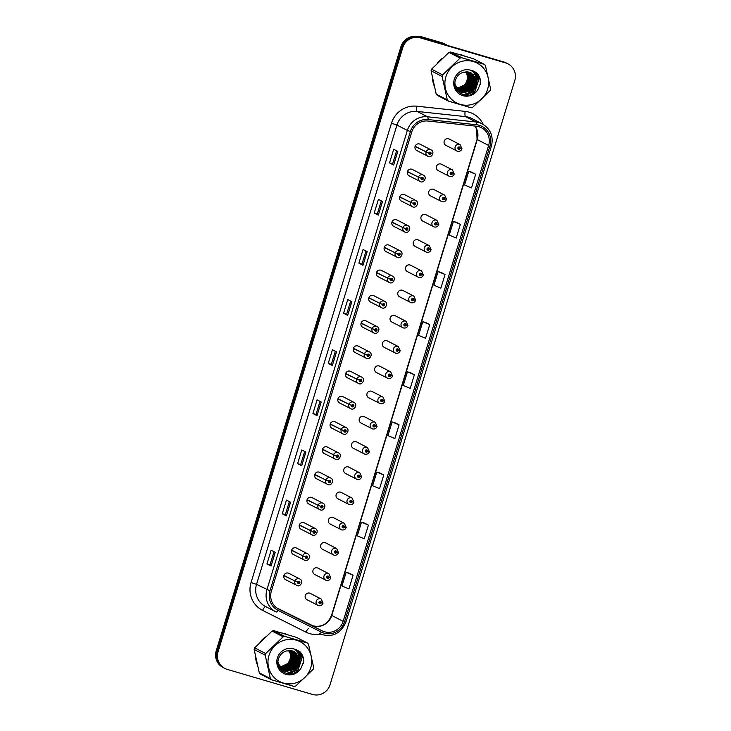 <?xml version="1.0" encoding="UTF-8"?>
<svg xmlns="http://www.w3.org/2000/svg" width="731" height="731" viewBox="0 0 731 731"><rect width="100%" height="100%" fill="white"/><g stroke="black" fill="none" stroke-linecap="round" stroke-linejoin="round"><path stroke-width="1.1" d="M407.341 171.794L421.074 178.273A1.188 1.16 117.3 0 0 421.851 179.689A1.188 1.16 117.3 0 0 423.313 178.876A1.188 1.16 117.3 0 0 422.545 177.414A1.188 1.16 117.3 0 0 421.102 178.172L418.397 177.158A3.573 3.472 -62.7 0 1 423.322 175.111L412.357 169.446A3.573 3.472 117.3 0 0 407.496 171.337A3.573 3.472 117.3 0 0 409.671 176.043M399.619 197.041L413.353 203.52A1.188 1.16 117.3 0 0 414.13 204.936A1.188 1.16 117.3 0 0 415.592 204.123A1.188 1.16 117.3 0 0 414.833 202.651A1.188 1.16 117.3 0 0 413.39 203.419L410.685 202.405A3.573 3.472 -62.7 0 1 415.61 200.349L404.636 194.693A3.573 3.472 117.3 0 0 399.775 196.575A3.573 3.472 117.3 0 0 401.949 201.29M391.907 222.279L405.641 228.757A1.188 1.16 117.3 0 0 406.418 230.174A1.188 1.16 117.3 0 0 407.871 229.36A1.188 1.16 117.3 0 0 407.112 227.898A1.188 1.16 117.3 0 0 405.668 228.666L402.964 227.643A3.573 3.472 -62.7 0 1 407.889 225.596L396.924 219.93A3.573 3.472 117.3 0 0 392.054 221.822A3.573 3.472 117.3 0 0 394.237 226.528M384.186 247.526L397.92 254.004A1.188 1.16 117.3 0 0 398.697 255.421A1.188 1.16 117.3 0 0 400.159 254.607A1.188 1.16 117.3 0 0 399.391 253.145A1.188 1.16 117.3 0 0 397.947 253.904L395.252 252.889A3.573 3.472 -62.7 0 1 400.177 250.834L389.203 245.177A3.573 3.472 117.3 0 0 384.342 247.06A3.573 3.472 117.3 0 0 386.516 251.775M376.465 272.773L390.199 279.251A1.188 1.16 117.3 0 0 390.984 280.658A1.188 1.16 117.3 0 0 392.437 279.854A1.188 1.16 117.3 0 0 391.679 278.383A1.188 1.16 117.3 0 0 390.235 279.151L387.531 278.127A3.573 3.472 -62.7 0 1 392.456 276.08L381.481 270.415A3.573 3.472 117.3 0 0 376.62 272.307A3.573 3.472 117.3 0 0 378.795 277.012M368.753 298.01L382.487 304.489A1.188 1.16 117.3 0 0 383.263 305.905A1.188 1.16 117.3 0 0 384.725 305.092A1.188 1.16 117.3 0 0 383.958 303.63A1.188 1.16 117.3 0 0 382.514 304.388L379.809 303.374A3.573 3.472 -62.7 0 1 384.734 301.327L373.769 295.662A3.573 3.472 117.3 0 0 368.908 297.554A3.573 3.472 117.3 0 0 371.083 302.259M361.032 323.257L374.765 329.736A1.188 1.16 117.3 0 0 375.542 331.152A1.188 1.16 117.3 0 0 377.004 330.339A1.188 1.16 117.3 0 0 376.246 328.868A1.188 1.16 117.3 0 0 374.802 329.635L372.097 328.621A3.573 3.472 -62.7 0 1 377.022 326.565L366.048 320.909A3.573 3.472 117.3 0 0 361.187 322.791A3.573 3.472 117.3 0 0 363.362 327.497M353.32 348.495L367.053 354.974A1.188 1.16 117.3 0 0 367.83 356.39A1.188 1.16 117.3 0 0 369.283 355.577A1.188 1.16 117.3 0 0 368.525 354.115A1.188 1.16 117.3 0 0 367.081 354.873L364.376 353.859A3.573 3.472 -62.7 0 1 369.301 351.812L358.327 346.147A3.573 3.472 117.3 0 0 353.466 348.038A3.573 3.472 117.3 0 0 355.65 352.744M345.599 373.742L359.332 380.221A1.188 1.16 117.3 0 0 360.109 381.637A1.188 1.16 117.3 0 0 361.571 380.824A1.188 1.16 117.3 0 0 360.803 379.352A1.188 1.16 117.3 0 0 359.36 380.12L356.664 379.106A3.573 3.472 -62.7 0 1 361.589 377.05L350.615 371.394A3.573 3.472 117.3 0 0 345.754 373.276A3.573 3.472 117.3 0 0 347.929 377.991M337.877 398.98L351.611 405.458A1.188 1.16 117.3 0 0 352.397 406.875A1.188 1.16 117.3 0 0 353.85 406.061A1.188 1.16 117.3 0 0 353.091 404.599A1.188 1.16 117.3 0 0 351.648 405.367L348.943 404.344A3.573 3.472 -62.7 0 1 353.868 402.297L342.894 396.631A3.573 3.472 117.3 0 0 338.033 398.523A3.573 3.472 117.3 0 0 340.207 403.229M330.165 424.227L343.899 430.705A1.188 1.16 117.3 0 0 344.676 432.122A1.188 1.16 117.3 0 0 346.138 431.308A1.188 1.16 117.3 0 0 345.37 429.846A1.188 1.16 117.3 0 0 343.926 430.605L341.222 429.59A3.573 3.472 -62.7 0 1 346.147 427.534L335.182 421.878A3.573 3.472 117.3 0 0 330.311 423.761A3.573 3.472 117.3 0 0 332.495 428.476M322.444 449.474L336.178 455.952A1.188 1.16 117.3 0 0 336.954 457.359A1.188 1.16 117.3 0 0 338.416 456.555A1.188 1.16 117.3 0 0 337.658 455.084A1.188 1.16 117.3 0 0 336.214 455.852L333.51 454.828A3.573 3.472 -62.7 0 1 338.435 452.781L327.461 447.116A3.573 3.472 117.3 0 0 322.599 449.008A3.573 3.472 117.3 0 0 324.774 453.713M314.732 474.711L328.466 481.19A1.188 1.16 117.3 0 0 329.242 482.606A1.188 1.16 117.3 0 0 330.695 481.793A1.188 1.16 117.3 0 0 329.937 480.331A1.188 1.16 117.3 0 0 328.493 481.089L325.788 480.075A3.573 3.472 -62.7 0 1 330.714 478.028L319.739 472.363A3.573 3.472 117.3 0 0 314.878 474.255A3.573 3.472 117.3 0 0 317.062 478.96M307.011 499.958L320.745 506.437A1.188 1.16 117.3 0 0 321.521 507.853A1.188 1.16 117.3 0 0 322.983 507.04A1.188 1.16 117.3 0 0 322.216 505.569A1.188 1.16 117.3 0 0 320.772 506.336L318.076 505.322A3.573 3.472 -62.7 0 1 323.001 503.266L312.027 497.61A3.573 3.472 117.3 0 0 307.166 499.492A3.573 3.472 117.3 0 0 309.341 504.198M299.29 525.196L313.023 531.675A1.188 1.16 117.3 0 0 313.8 533.091A1.188 1.16 117.3 0 0 315.262 532.278A1.188 1.16 117.3 0 0 314.504 530.816A1.188 1.16 117.3 0 0 313.06 531.574L310.355 530.56A3.573 3.472 -62.7 0 1 315.28 528.513L304.306 522.848A3.573 3.472 117.3 0 0 299.445 524.739A3.573 3.472 117.3 0 0 301.62 529.445M291.578 550.443L305.311 556.921A1.188 1.16 117.3 0 0 306.088 558.338A1.188 1.16 117.3 0 0 307.55 557.525A1.188 1.16 117.3 0 0 306.782 556.053A1.188 1.16 117.3 0 0 305.339 556.821L302.634 555.807A3.573 3.472 -62.7 0 1 307.559 553.751L296.594 548.095A3.573 3.472 117.3 0 0 291.724 549.977A3.573 3.472 117.3 0 0 293.908 554.692M283.856 575.681L297.59 582.159A1.188 1.16 117.3 0 0 298.367 583.576A1.188 1.16 117.3 0 0 299.829 582.762A1.188 1.16 117.3 0 0 299.07 581.3A1.188 1.16 117.3 0 0 297.627 582.068L294.922 581.044A3.573 3.472 -62.7 0 1 299.847 578.998L288.873 573.332A3.573 3.472 117.3 0 0 284.012 575.224A3.573 3.472 117.3 0 0 286.186 579.93M415.053 146.556L428.786 153.035A1.188 1.16 117.3 0 0 429.572 154.451A1.188 1.16 117.3 0 0 431.025 153.638A1.188 1.16 117.3 0 0 430.267 152.167A1.188 1.16 117.3 0 0 428.823 152.934L426.118 151.92A3.573 3.472 -62.7 0 1 431.043 149.864L420.069 144.208A3.573 3.472 117.3 0 0 415.208 146.09A3.573 3.472 117.3 0 0 417.383 150.796M438.18 170.606L449.766 176.509A3.573 3.472 -62.7 0 1 447.564 171.794A3.573 3.472 -62.7 0 1 452.434 169.903L441.46 164.247A3.573 3.472 117.3 0 0 436.599 166.129A3.573 3.472 117.3 0 0 438.774 170.844M442.027 201.747A3.573 3.472 -62.7 0 1 439.852 197.032A3.573 3.472 -62.7 0 1 444.713 195.15L433.739 189.484A3.573 3.472 117.3 0 0 428.878 191.376A3.573 3.472 117.3 0 0 431.052 196.082M434.315 226.985A3.573 3.472 -62.7 0 1 432.131 222.279A3.573 3.472 -62.7 0 1 436.992 220.387L426.027 214.731A3.573 3.472 117.3 0 0 421.157 216.614A3.573 3.472 117.3 0 0 423.34 221.329M426.593 252.232A3.573 3.472 -62.7 0 1 424.419 247.526A3.573 3.472 -62.7 0 1 429.28 245.634L418.306 239.969A3.573 3.472 117.3 0 0 413.444 241.86A3.573 3.472 117.3 0 0 415.619 246.566M418.872 277.469A3.573 3.472 -62.7 0 1 416.697 272.764A3.573 3.472 -62.7 0 1 421.559 270.881L410.584 265.216A3.573 3.472 117.3 0 0 405.723 267.107A3.573 3.472 117.3 0 0 407.907 271.813M411.16 302.716A3.573 3.472 -62.7 0 1 408.976 298.01A3.573 3.472 -62.7 0 1 413.847 296.119L402.872 290.463A3.573 3.472 117.3 0 0 398.011 292.345A3.573 3.472 117.3 0 0 400.186 297.051M403.439 327.963A3.573 3.472 -62.7 0 1 401.264 323.248A3.573 3.472 -62.7 0 1 406.125 321.366L395.151 315.701A3.573 3.472 117.3 0 0 390.29 317.592A3.573 3.472 117.3 0 0 392.465 322.298M384.159 347.298L395.745 353.21A3.573 3.472 -62.7 0 1 393.543 348.495A3.573 3.472 -62.7 0 1 398.404 346.604L387.439 340.948A3.573 3.472 117.3 0 0 382.569 342.83A3.573 3.472 117.3 0 0 384.753 347.545M388.006 378.448A3.573 3.472 -62.7 0 1 385.831 373.733A3.573 3.472 -62.7 0 1 390.692 371.851L379.718 366.185A3.573 3.472 117.3 0 0 374.857 368.077A3.573 3.472 117.3 0 0 377.032 372.783M368.716 397.792L380.312 403.695A3.573 3.472 -62.7 0 1 378.11 398.98A3.573 3.472 -62.7 0 1 382.971 397.088L371.997 391.432A3.573 3.472 117.3 0 0 367.136 393.315A3.573 3.472 117.3 0 0 369.319 398.029M372.572 428.933A3.573 3.472 -62.7 0 1 370.389 424.227A3.573 3.472 -62.7 0 1 375.259 422.335L364.285 416.67A3.573 3.472 117.3 0 0 359.424 418.561A3.573 3.472 117.3 0 0 361.598 423.267M353.283 448.277L364.879 454.179A3.573 3.472 -62.7 0 1 362.677 449.464A3.573 3.472 -62.7 0 1 367.538 447.582L356.564 441.917A3.573 3.472 117.3 0 0 351.702 443.808A3.573 3.472 117.3 0 0 353.877 448.514M357.139 479.417A3.573 3.472 -62.7 0 1 354.955 474.711A3.573 3.472 -62.7 0 1 359.816 472.82L348.851 467.164A3.573 3.472 117.3 0 0 343.981 469.046A3.573 3.472 117.3 0 0 346.165 473.752M349.418 504.664A3.573 3.472 -62.7 0 1 347.243 499.949A3.573 3.472 -62.7 0 1 352.104 498.067L341.13 492.402A3.573 3.472 117.3 0 0 336.269 494.293A3.573 3.472 117.3 0 0 338.444 498.999M341.697 529.902A3.573 3.472 -62.7 0 1 339.522 525.196A3.573 3.472 -62.7 0 1 344.383 523.305L333.409 517.649A3.573 3.472 117.3 0 0 328.548 519.531A3.573 3.472 117.3 0 0 330.732 524.246M333.985 555.149A3.573 3.472 -62.7 0 1 331.801 550.434A3.573 3.472 -62.7 0 1 336.671 548.552L325.697 542.886A3.573 3.472 117.3 0 0 320.836 544.778A3.573 3.472 117.3 0 0 323.011 549.484M326.264 580.387A3.573 3.472 -62.7 0 1 324.089 575.681A3.573 3.472 -62.7 0 1 328.95 573.789L317.976 568.133A3.573 3.472 117.3 0 0 313.115 570.016A3.573 3.472 117.3 0 0 315.289 574.73M318.552 605.633A3.573 3.472 -62.7 0 1 316.368 600.928A3.573 3.472 -62.7 0 1 321.229 599.036L310.264 593.371A3.573 3.472 117.3 0 0 305.394 595.262A3.573 3.472 117.3 0 0 307.577 599.968M445.901 145.359L457.487 151.271A3.573 3.472 -62.7 0 1 455.285 146.547A3.573 3.472 -62.7 0 1 460.146 144.665L449.172 139A3.573 3.472 117.3 0 0 444.311 140.891A3.573 3.472 117.3 0 0 446.495 145.597M461.572 54.935A22.889 22.213 117.3 0 0 458.757 54.313A22.889 22.213 117.3 0 1 461.572 54.935A22.889 22.213 117.3 0 1 464.267 55.931A22.889 22.213 117.3 0 0 461.572 54.935M442.365 58.279A22.889 22.213 117.3 0 0 437.467 62.976A22.889 22.213 117.3 0 1 442.365 58.279M432.588 79.076A22.889 22.213 117.3 0 0 433.986 85.426A22.889 22.213 117.3 0 1 432.588 79.076M284.651 633.613A22.889 22.213 117.3 0 0 281.837 632.982A22.889 22.213 117.3 0 1 284.651 633.613A22.889 22.213 117.3 0 1 287.347 634.609A22.889 22.213 117.3 0 0 284.651 633.613M265.444 636.957A22.889 22.213 117.3 0 0 260.556 641.654A22.889 22.213 117.3 0 1 265.444 636.957M255.667 657.754A22.889 22.213 117.3 0 0 257.065 664.095A22.889 22.213 117.3 0 1 255.667 657.754M478.869 126.71A15.26 14.812 -62.7 0 1 488.628 145.478L343.141 621.35A15.26 14.812 -62.7 0 1 322.06 630.807L278.721 609.042A15.26 14.812 -62.7 0 1 271.356 591.224L411.781 131.927A15.26 14.812 -62.7 0 1 427.927 121.026L476.329 126.207A15.26 14.812 -62.7 0 1 478.869 126.71M479.298 125.303A16.74 16.246 117.3 0 0 476.511 124.745L428.11 119.564A16.74 16.246 117.3 0 0 410.402 131.525L269.977 590.822A16.74 16.246 117.3 0 0 278.054 610.358L321.393 632.132A16.74 16.246 117.3 0 0 344.52 621.761L490.008 145.88A16.74 16.246 117.3 0 0 479.298 125.303M508.008 63.871L506.163 62.921A14.309 13.88 117.3 0 0 503.787 61.971L418.443 36.888A14.309 13.88 117.3 0 0 400.935 46.647L216.212 650.837L217.134 651.312A14.309 13.88 117.3 0 0 223.914 667.942A14.309 13.88 117.3 0 1 217.134 651.312L401.858 47.122L217.134 651.312L218.057 651.787A14.309 13.88 117.3 0 0 227.213 669.377L312.557 694.45A14.309 13.88 117.3 0 0 330.065 684.7L514.788 80.511A14.309 13.88 117.3 0 0 505.633 62.921L420.288 37.848A14.309 13.88 117.3 0 0 402.781 47.597L218.057 651.787M418.443 36.888L419.366 37.363A14.309 13.88 117.3 0 0 401.858 47.122A14.309 13.88 117.3 0 1 419.366 37.363L504.71 62.446L420.288 37.848M507.086 63.396A14.309 13.88 117.3 0 0 504.71 62.446A14.309 13.88 117.3 0 1 507.086 63.396M353.1 575.215L346.156 572.3L341.971 585.97L348.925 588.884L353.1 575.215L348.998 573.113M368.424 525.096L361.479 522.181L357.295 535.85L364.248 538.765L368.424 525.096L364.321 522.994M383.748 474.976L376.803 472.062L372.618 485.731L379.572 488.646L383.748 474.976L379.645 472.866M399.071 424.857L392.127 421.942L387.942 435.603L394.895 438.527L399.071 424.857L394.968 422.746M475.689 174.243L468.745 171.328L464.56 184.998L471.513 187.913L475.689 174.243L471.586 172.141M460.366 224.371L453.421 221.456L449.236 235.117L456.19 238.041L460.366 224.371L456.263 222.261M445.042 274.49L438.097 271.576L433.912 285.245L440.866 288.16L445.042 274.49L440.939 272.38M429.718 324.61L422.774 321.695L418.589 335.365L425.543 338.279L429.718 324.61L425.616 322.508M414.395 374.729L407.45 371.814L403.265 385.484L410.219 388.399L414.395 374.729L410.292 372.627M467.21 95.478A22.889 22.213 117.3 0 0 471.367 91.759A22.889 22.213 117.3 0 1 467.21 95.478M472.116 90.863A22.889 22.213 117.3 0 0 476.539 81.936A22.889 22.213 117.3 0 1 472.116 90.863M476.776 80.858A22.889 22.213 117.3 0 0 477.041 73.237A22.889 22.213 117.3 0 1 476.776 80.858M290.289 674.156A22.889 22.213 117.3 0 0 294.447 670.437A22.889 22.213 117.3 0 1 290.289 674.156M295.196 669.541A22.889 22.213 117.3 0 0 299.619 660.605A22.889 22.213 117.3 0 1 295.196 669.541M299.856 659.536A22.889 22.213 117.3 0 0 300.121 651.915A22.889 22.213 117.3 0 1 299.856 659.536M301.702 465.766L297.599 463.646L301.775 449.976L305.878 452.096L301.702 465.766L305.786 452.05M286.378 515.885L282.276 513.765L286.451 500.095L290.554 502.215L286.378 515.885L290.463 502.17M271.055 566.004L266.952 563.893L271.128 550.224L275.231 552.334L271.055 566.004L275.139 552.289M347.673 315.399L343.57 313.279L347.746 299.609L351.849 301.729L347.673 315.399L351.757 301.684M362.996 265.28L358.894 263.16L363.069 249.49L367.172 251.61L362.996 265.28L367.081 251.565M378.32 215.152L374.217 213.041L378.393 199.371L382.496 201.491L378.32 215.152L382.404 201.436M393.644 165.032L389.541 162.922L393.717 149.252L397.819 151.363L393.644 165.032L397.728 151.317M317.026 415.637L312.923 413.527L317.099 399.857L321.201 401.968L317.026 415.637L321.11 401.922M332.349 365.518L328.246 363.408L332.422 349.738L336.525 351.849L332.349 365.518L336.434 351.803M328.246 363.408L331.335 364.312L332.258 365.463M312.923 413.527L316.011 414.431L316.934 415.583M389.541 162.922L392.629 163.826L393.552 164.978M374.217 213.041L377.306 213.945L378.229 215.097M358.894 263.16L361.982 264.065L362.905 265.216M343.57 313.279L346.658 314.193M350.652 301.108L346.649 314.193L347.581 315.344M266.952 563.893L270.031 564.798L270.963 565.949M282.276 513.765L285.355 514.679L286.287 515.83M297.599 463.646L300.688 464.55L301.611 465.702M407.45 371.814L410.338 372.636M422.774 321.695L425.661 322.517M438.097 271.576L440.985 272.398M453.421 221.456L456.308 222.27M468.745 171.328L471.632 172.15M392.127 421.942L395.014 422.756M376.803 472.062L379.691 472.884M361.479 522.181L364.367 523.003M346.156 572.3L349.043 573.122M331.326 364.312L335.328 351.236M361.973 264.074L365.975 250.989M377.297 213.955L381.299 200.87M392.62 163.826L396.622 150.75M316.002 414.44L320.004 401.356M300.679 464.56L304.681 451.475M285.355 514.679L289.357 501.594M270.031 564.798L274.034 551.722M216.212 650.837A14.309 13.88 117.3 0 0 222.992 667.467L224.837 668.417M461.882 148.667L460.146 148.384A1.188 1.16 117.3 0 0 459.37 146.968A1.188 1.16 117.3 0 0 457.908 147.781A1.188 1.16 117.3 0 0 458.675 149.243A1.188 1.16 117.3 0 0 460.119 148.484L459.461 148.256A0.475 0.466 -62.7 0 1 458.803 148.53A0.475 0.466 -62.7 0 1 459.159 147.653A0.475 0.466 -62.7 0 1 459.47 148.219L460.146 148.384M460.119 148.484L461.069 148.594M458.931 147.644A0.475 0.466 -62.7 0 1 458.958 147.954L459.47 148.219M428.823 152.934L429.481 153.154A0.475 0.466 -62.7 0 1 430.139 152.889A0.475 0.466 -62.7 0 1 429.773 153.766A0.475 0.466 -62.7 0 1 429.462 153.199L428.786 153.035M429.828 152.843A0.475 0.466 -62.7 0 1 429.49 153.51M427.333 152.404L428.503 152.825M415.144 146.255L426.118 151.92M454.17 173.914L452.425 173.622A1.188 1.16 117.3 0 0 451.648 172.205A1.188 1.16 117.3 0 0 450.195 173.019A1.188 1.16 117.3 0 0 450.954 174.49A1.188 1.16 117.3 0 0 452.398 173.722L451.74 173.503A0.475 0.466 -62.7 0 1 451.082 173.768A0.475 0.466 -62.7 0 1 451.438 172.891A0.475 0.466 -62.7 0 1 451.749 173.457L452.425 173.622M452.398 173.722L453.348 173.841M451.219 172.881A0.475 0.466 -62.7 0 1 451.237 173.192L451.749 173.457M446.449 199.152L444.713 198.869A1.188 1.16 117.3 0 0 443.936 197.452A1.188 1.16 117.3 0 0 442.474 198.265A1.188 1.16 117.3 0 0 443.242 199.727A1.188 1.16 117.3 0 0 444.676 198.969L444.028 198.741A0.475 0.466 -62.7 0 1 443.37 199.015A0.475 0.466 -62.7 0 1 443.726 198.138A0.475 0.466 -62.7 0 1 444.037 198.704L444.713 198.869M444.676 198.969L445.636 199.079M443.498 198.128A0.475 0.466 -62.7 0 1 443.525 198.439L444.037 198.704M438.728 224.399L436.992 224.106A1.188 1.16 117.3 0 0 436.215 222.699A1.188 1.16 117.3 0 0 434.753 223.503A1.188 1.16 117.3 0 0 435.521 224.974A1.188 1.16 117.3 0 0 436.964 224.207L436.306 223.988A0.475 0.466 -62.7 0 1 435.649 224.262A0.475 0.466 -62.7 0 1 436.005 223.375A0.475 0.466 -62.7 0 1 436.316 223.942L436.992 224.106M436.964 224.207L437.915 224.326M435.786 223.366A0.475 0.466 -62.7 0 1 435.804 223.677L436.316 223.942M431.016 249.646L429.28 249.353A1.188 1.16 117.3 0 0 428.503 247.937A1.188 1.16 117.3 0 0 427.041 248.75A1.188 1.16 117.3 0 0 427.799 250.212A1.188 1.16 117.3 0 0 429.243 249.454L428.585 249.225A0.475 0.466 -62.7 0 1 427.927 249.499A0.475 0.466 -62.7 0 1 428.293 248.622A0.475 0.466 -62.7 0 1 428.604 249.189L429.28 249.353M429.243 249.454L430.203 249.563M428.064 248.613A0.475 0.466 -62.7 0 1 428.092 248.924L428.604 249.189M421.102 178.172L421.76 178.401A0.475 0.466 -62.7 0 1 422.417 178.126A0.475 0.466 -62.7 0 1 422.061 179.004A0.475 0.466 -62.7 0 1 421.75 178.437L421.074 178.273M422.116 178.09A0.475 0.466 -62.7 0 1 421.769 178.748M419.621 177.642L420.791 178.062M407.432 171.502L418.397 177.158M413.39 203.419L414.048 203.647A0.475 0.466 -62.7 0 1 414.696 203.373A0.475 0.466 -62.7 0 1 414.34 204.251A0.475 0.466 -62.7 0 1 414.029 203.684L413.353 203.52M414.395 203.328A0.475 0.466 -62.7 0 1 414.057 203.995M411.9 202.889L413.07 203.309M399.711 196.74L410.685 202.405M405.668 228.666L406.326 228.885A0.475 0.466 -62.7 0 1 406.984 228.611A0.475 0.466 -62.7 0 1 406.628 229.497A0.475 0.466 -62.7 0 1 406.317 228.931L405.641 228.757M406.674 228.575A0.475 0.466 -62.7 0 1 406.335 229.232M404.188 228.136L405.349 228.556M391.999 221.986L402.964 227.643M456.802 88.579A10.901 10.581 117.3 0 0 465.784 71.866M445.883 76.81A22.414 21.747 117.3 0 0 460.228 104.359A22.414 21.747 117.3 0 0 487.668 89.081A22.414 21.747 117.3 0 0 473.322 61.532A22.414 21.747 117.3 0 0 445.883 76.81M448.414 101.106L471.038 107.759A25.759 24.991 117.3 0 0 472.646 107.347L490.108 90.589A25.759 24.991 117.3 0 0 490.364 89.785A25.759 24.991 117.3 0 0 490.602 88.972L485.43 65.562A25.759 24.991 117.3 0 0 484.306 64.355L473.24 58.644L450.616 52.002A25.759 24.991 117.3 0 0 449.008 52.404L431.555 69.171L442.62 74.882A25.759 24.991 117.3 0 0 442.365 75.677A25.759 24.991 117.3 0 0 442.127 76.49L431.062 70.779L436.233 94.189A25.759 24.991 117.3 0 0 437.348 95.395L448.414 101.106A25.759 24.991 117.3 0 1 447.299 99.9L442.127 76.49M431.555 69.171A25.759 24.991 117.3 0 0 431.299 69.975A25.759 24.991 117.3 0 0 431.062 70.779M456.82 88.615L464.13 85.655L467.191 80.903L467.529 75.348L466.113 71.848M457.304 89.273L465.428 86.331L468.498 81.58L468.836 76.024L466.954 71.848M457.186 89.109L465.108 86.157L468.169 81.406L468.507 75.86L466.743 71.848M457.825 89.867L466.734 86.998L469.795 82.247L470.134 76.691L467.758 71.912M457.688 89.721L466.405 86.834L469.466 82.082L469.814 76.527L467.557 71.894M458.364 90.416L468.032 87.674L471.102 82.923L471.44 77.367L468.525 72.04M458.227 90.288L467.712 87.501L470.773 82.749L471.111 77.203L468.333 72.003M458.931 90.909L469.339 88.341L472.4 83.59L472.738 78.043L469.265 72.214M458.794 90.79L469.01 88.177L472.071 83.425L472.418 77.87L469.083 72.168M459.525 91.366L470.636 89.018L473.706 84.266L474.044 78.71L469.987 72.442M459.379 91.256L470.316 88.844L473.377 84.092L473.715 78.546L469.814 72.378M460.146 91.768L461.334 92.197L471.943 89.685L475.004 84.933L475.342 79.387L470.682 72.716M459.991 91.667L461.005 92.033L471.614 89.52L474.675 84.769L475.022 79.213L470.508 72.643M454.965 83.508L455.212 84.96L460.786 92.124L462.632 92.874L473.24 90.361L476.31 85.609L476.649 80.054L471.257 72.99L463.838 72.186C459.845 73.201 457.113 75.668 455.641 79.588C450.378 93.257 471.504 101.856 478.101 89.182L480.623 82.886C480.642 78.975 479.335 75.631 476.694 72.862L470.398 70.139A13.322 12.93 117.3 0 0 461.599 95.222A13.322 12.93 117.3 0 0 478.101 89.182M460.621 92.042L462.312 92.7L472.92 90.187L475.982 85.436L476.32 79.889L471.577 73.173M456.519 89.2L457.103 89.255M456.921 90.014L457.451 90.187M457.633 90.242L458.182 90.379M456.829 89.931L457.304 90.068M457.487 90.123L458.035 90.251M457.542 90.425L458.054 90.626M458.227 90.69L458.757 90.863M457.387 90.324L457.898 90.525M458.072 90.58L458.611 90.745M456.848 89.968L458.675 91.019M458.84 91.092L459.351 91.302M456.912 90.068L458.182 90.781M458.017 90.699L458.52 90.927M458.684 91L459.205 91.192M456.235 88.88L459.982 91.695M456.464 89.31L459.479 91.448M459.324 91.366L459.817 91.594M455.212 85.892L460.786 92.124M457.652 89.675A13.322 12.93 117.3 0 0 459.123 89.219M460.018 88.844A13.322 12.93 117.3 0 0 466.003 83.416M467.548 79.542A13.322 12.93 117.3 0 0 467.392 72.853M470.398 70.139C474.392 72.086 476.475 75.384 476.649 80.054M456.592 88.588A10.901 10.581 117.3 0 1 456.089 88.579L456.61 88.615M436.233 94.189L447.299 99.9M450.616 52.002L461.681 57.712A25.759 24.991 117.3 0 0 460.073 58.114L449.008 52.404M461.681 57.712L484.306 64.355M442.62 74.882L460.073 58.114M466.095 88.743L471.312 78.72M467.401 89.41L472.61 79.396M472.637 77.596L472.253 74.973M472.135 74.507L471.87 73.667M468.708 90.087L473.916 80.063M473.944 78.272L473.56 75.64M473.432 75.174L473.167 74.334M470.006 90.754L475.214 80.739M475.241 78.939L474.858 76.316M472.555 71.428L471.696 70.395M471.312 91.43L476.521 81.406M475.643 75.339L472.601 70.66M465.154 95.341L473.213 91.567L477.571 78.135L473.587 71.035M469.887 95.149L474.52 92.243L478.878 78.802L474.784 71.601M480.285 84.577L480.176 79.478L476.694 72.862M467.337 87.839L471.294 80.209M471.513 77.797L471.184 74.672M471.056 74.133L470.764 73.173M468.635 88.506L472.591 80.885M472.82 78.473L472.491 75.339M472.354 74.809L472.062 73.84M469.942 89.182L473.898 81.552M474.117 79.14L473.789 76.015M473.661 75.476L473.368 74.516M471.239 89.849L475.196 82.228M475.424 79.816L475.095 76.682M472.802 71.62L471.806 70.423M463.061 94.838L470.636 92.161M472.546 90.525L476.502 82.895M476.722 80.483L476.438 77.541L472.719 70.706M465.546 95.395L473.377 91.649L477.736 78.217L473.725 71.09M470.919 94.866L474.684 92.325L479.043 78.884L474.958 71.702M289.202 650.526L290.609 654.026L290.271 659.581L287.21 664.333L279.9 667.284A10.901 10.581 117.3 0 0 288.864 650.544M268.971 655.479A22.414 21.747 117.3 0 0 283.308 683.037A22.414 21.747 117.3 0 0 310.748 667.759A22.414 21.747 117.3 0 0 296.402 640.21A22.414 21.747 117.3 0 0 268.971 655.479M271.493 679.784L294.118 686.436A25.759 24.991 117.3 0 0 295.735 686.025L313.188 669.267A25.759 24.991 117.3 0 0 313.444 668.463A25.759 24.991 117.3 0 0 313.681 667.65L308.509 644.239A25.759 24.991 117.3 0 0 307.395 643.033L296.329 637.322L273.696 630.67A25.759 24.991 117.3 0 0 272.087 631.081L254.635 647.84L265.7 653.551A25.759 24.991 117.3 0 0 265.444 654.355A25.759 24.991 117.3 0 0 265.207 655.168L254.141 649.457L259.313 672.867A25.759 24.991 117.3 0 0 260.428 674.073L271.493 679.784A25.759 24.991 117.3 0 1 270.379 678.578L265.207 655.168M254.635 647.84A25.759 24.991 117.3 0 0 254.379 648.644A25.759 24.991 117.3 0 0 254.141 649.457M280.384 667.942L288.517 665L291.578 660.248L291.916 654.702L290.033 650.526M280.265 667.787L288.188 664.835L291.249 660.084L291.587 654.528L289.832 650.517M280.905 668.545L289.814 665.676L292.875 660.925L293.213 655.369L290.837 650.59M280.768 668.399L289.485 665.502L292.555 660.751L292.893 655.204L290.636 650.572M281.444 669.093L291.121 666.343L294.182 661.592L294.52 656.045L291.605 650.709M281.307 668.956L290.792 666.179L293.853 661.427L294.191 655.871L291.413 650.672M282.02 669.587L292.418 667.019L295.479 662.268L295.817 656.712L292.354 650.892M281.874 669.468L292.089 666.846L295.16 662.094L295.498 656.548L292.172 650.837M282.614 670.035L293.725 667.686L296.786 662.935L297.124 657.388L293.067 651.111M282.458 669.925L293.396 667.522L296.457 662.77L296.795 657.215L292.893 651.056M283.226 670.437L284.414 670.875L295.022 668.362L298.084 663.611L298.422 658.055L293.761 651.394M283.071 670.345L284.094 670.702L294.703 668.198L297.764 663.437L298.102 657.891L293.588 651.321M278.045 662.185L278.292 663.638L283.866 670.802L285.72 671.542L296.329 669.029L299.39 664.278L299.728 658.722L294.337 651.659L286.917 650.864C282.924 651.878 280.192 654.346 278.721 658.265C273.458 671.926 294.584 680.534 301.181 667.86L303.703 661.564C303.721 657.644 302.415 654.309 299.774 651.531L293.478 648.817A13.322 12.93 117.3 0 0 284.679 673.9A13.322 12.93 117.3 0 0 301.181 667.86M283.701 670.711L285.392 671.378L296 668.865L299.061 664.113L299.399 658.558L294.657 651.851M279.598 667.869L280.192 667.933M280.01 668.691L280.53 668.865M280.713 668.92L281.261 669.048M279.909 668.6L280.384 668.746M280.567 668.792L281.124 668.92M280.293 668.929L280.978 669.194M280.622 669.093L281.133 669.304M281.307 669.368L281.837 669.532M281.161 669.258L281.691 669.422M279.936 668.646L282.285 669.87M281.928 669.77L282.44 669.971M279.991 668.737L281.261 669.459M281.097 669.368L281.599 669.596M279.315 667.549L283.061 670.364M279.544 667.979L282.568 670.126M282.404 670.044L282.897 670.272M278.292 664.57L283.866 670.802M280.731 668.353A13.322 12.93 117.3 0 0 282.212 667.896M283.098 667.522A13.322 12.93 117.3 0 0 289.083 662.085M290.627 658.22A13.322 12.93 117.3 0 0 290.472 651.531M293.478 648.817C297.48 650.754 299.564 654.062 299.728 658.722M279.187 667.275L279.699 667.293M279.169 667.257A10.901 10.581 117.3 0 0 279.671 667.257M259.313 672.867L270.379 678.578M273.696 630.67L284.761 636.381A25.759 24.991 117.3 0 0 283.153 636.792L272.087 631.081M284.761 636.381L307.395 643.033M265.7 653.551L283.153 636.792M289.184 667.421L294.392 657.397M290.481 668.088L295.69 658.064M295.717 656.274L295.342 653.642M295.214 653.176L294.949 652.335M291.788 668.764L296.996 658.741M297.024 656.941L296.64 654.318M296.521 653.852L296.247 653.011M293.085 669.432L298.294 659.417M298.321 657.617L297.946 654.985M295.635 650.097L294.776 649.073M294.392 670.108L299.6 660.084M298.732 654.007L295.69 649.338M288.233 674.019L296.293 670.245L300.651 656.803L296.667 649.704M292.967 673.827L297.599 670.912L301.958 657.48L297.864 650.279M303.365 663.245L303.255 658.147L299.774 651.531M290.417 666.508L294.374 658.887M294.593 656.475L294.264 653.34M294.136 652.81L293.844 651.851M291.715 667.184L295.671 659.554M295.9 657.142L295.571 654.017M295.434 653.477L295.141 652.518M293.021 667.851L296.978 660.23M297.206 657.818L296.868 654.684M296.74 654.154L296.448 653.194M294.319 668.527L298.275 660.897M298.504 658.485L298.175 655.36M295.881 650.298L294.885 649.101M286.141 673.507L293.725 670.83M295.626 669.194L299.582 661.573M299.811 659.161L299.518 656.219L295.799 649.375M288.626 674.064L296.457 670.327L300.816 656.895L296.804 649.768M293.999 673.534L297.764 671.003L302.122 657.562L298.038 650.371M436.809 42.352L437.266 41.365L443.306 43.202L447.792 45.514M419.594 37.226L419.064 36.952A25.759 24.991 117.3 0 1 420.672 36.55L425.159 38.862M437.266 41.365L420.672 36.55M455.367 89.2L465.72 84.43L467.648 81.644L468.617 76.463M468.534 75.978L466.716 83.16M278.456 667.878L288.8 663.099L290.728 660.312L291.696 655.14M291.614 654.647L289.796 661.838M423.295 274.883L421.559 274.6A1.188 1.16 117.3 0 0 420.782 273.184A1.188 1.16 117.3 0 0 419.32 273.997A1.188 1.16 117.3 0 0 420.087 275.459A1.188 1.16 117.3 0 0 421.531 274.701L420.873 274.472A0.475 0.466 -62.7 0 1 420.215 274.746A0.475 0.466 -62.7 0 1 420.572 273.869A0.475 0.466 -62.7 0 1 420.882 274.427L421.559 274.6M421.531 274.701L422.481 274.81M420.343 273.86A0.475 0.466 -62.7 0 1 420.371 274.171L420.882 274.427M415.583 300.13L413.837 299.838A1.188 1.16 117.3 0 0 413.061 298.422A1.188 1.16 117.3 0 0 411.608 299.235A1.188 1.16 117.3 0 0 412.366 300.706A1.188 1.16 117.3 0 0 413.81 299.938L413.152 299.71A0.475 0.466 -62.7 0 1 412.494 299.984A0.475 0.466 -62.7 0 1 412.851 299.107A0.475 0.466 -62.7 0 1 413.161 299.673L413.837 299.838M413.81 299.938L414.76 300.057M412.631 299.098A0.475 0.466 -62.7 0 1 412.649 299.408L413.161 299.673M407.861 325.368L406.125 325.085A1.188 1.16 117.3 0 0 405.349 323.669A1.188 1.16 117.3 0 0 403.887 324.482A1.188 1.16 117.3 0 0 404.654 325.944A1.188 1.16 117.3 0 0 406.089 325.185L405.44 324.957A0.475 0.466 -62.7 0 1 404.782 325.231A0.475 0.466 -62.7 0 1 405.138 324.354A0.475 0.466 -62.7 0 1 405.449 324.92L406.125 325.085M406.089 325.185L407.048 325.295M404.91 324.345A0.475 0.466 -62.7 0 1 404.937 324.655L405.449 324.92M397.947 253.904L398.605 254.132A0.475 0.466 -62.7 0 1 399.263 253.858A0.475 0.466 -62.7 0 1 398.907 254.735A0.475 0.466 -62.7 0 1 398.596 254.169L397.92 254.004M398.962 253.812A0.475 0.466 -62.7 0 1 398.614 254.479M396.467 253.374L397.637 253.794M384.278 247.224L395.252 252.889M390.235 279.151L390.893 279.37A0.475 0.466 -62.7 0 1 391.551 279.096A0.475 0.466 -62.7 0 1 391.186 279.982A0.475 0.466 -62.7 0 1 390.875 279.416L390.199 279.251M391.24 279.059A0.475 0.466 -62.7 0 1 390.902 279.726M388.746 278.621L389.915 279.041M376.556 272.471L387.531 278.127M382.514 304.388L383.172 304.617A0.475 0.466 -62.7 0 1 383.83 304.343A0.475 0.466 -62.7 0 1 383.473 305.22A0.475 0.466 -62.7 0 1 383.163 304.653L382.487 304.489M383.528 304.306A0.475 0.466 -62.7 0 1 383.181 304.964M381.034 303.858L382.203 304.279M368.844 297.709L379.809 303.374M400.14 350.615L398.404 350.323A1.188 1.16 117.3 0 0 397.627 348.906A1.188 1.16 117.3 0 0 396.165 349.72A1.188 1.16 117.3 0 0 396.933 351.191A1.188 1.16 117.3 0 0 398.377 350.423L397.719 350.204A0.475 0.466 -62.7 0 1 397.061 350.469A0.475 0.466 -62.7 0 1 397.417 349.592A0.475 0.466 -62.7 0 1 397.728 350.158L398.404 350.323M398.377 350.423L399.327 350.542M397.198 349.582A0.475 0.466 -62.7 0 1 397.216 349.893L397.728 350.158M392.428 375.853L390.692 375.57A1.188 1.16 117.3 0 0 389.915 374.153A1.188 1.16 117.3 0 0 388.453 374.966A1.188 1.16 117.3 0 0 389.212 376.428A1.188 1.16 117.3 0 0 390.656 375.67L389.998 375.442A0.475 0.466 -62.7 0 1 389.34 375.716A0.475 0.466 -62.7 0 1 389.705 374.839A0.475 0.466 -62.7 0 1 390.016 375.405L390.692 375.57M390.656 375.67L391.615 375.78M389.477 374.829A0.475 0.466 -62.7 0 1 389.504 375.14L390.016 375.405M384.707 401.1L382.971 400.807A1.188 1.16 117.3 0 0 382.194 399.4A1.188 1.16 117.3 0 0 380.732 400.204A1.188 1.16 117.3 0 0 381.5 401.675A1.188 1.16 117.3 0 0 382.943 400.908L382.286 400.689A0.475 0.466 -62.7 0 1 381.628 400.963A0.475 0.466 -62.7 0 1 381.984 400.076A0.475 0.466 -62.7 0 1 382.295 400.643L382.971 400.807M382.943 400.908L383.894 401.027M381.756 400.067A0.475 0.466 -62.7 0 1 381.783 400.378L382.295 400.643M376.995 426.347L375.25 426.054A1.188 1.16 117.3 0 0 374.473 424.638A1.188 1.16 117.3 0 0 373.02 425.451A1.188 1.16 117.3 0 0 373.779 426.913A1.188 1.16 117.3 0 0 375.222 426.155L374.564 425.926A0.475 0.466 -62.7 0 1 373.906 426.2A0.475 0.466 -62.7 0 1 374.263 425.323A0.475 0.466 -62.7 0 1 374.574 425.89L375.25 426.054M375.222 426.155L376.173 426.264M374.044 425.314A0.475 0.466 -62.7 0 1 374.062 425.625L374.574 425.89M369.274 451.584L367.538 451.301A1.188 1.16 117.3 0 0 366.761 449.885A1.188 1.16 117.3 0 0 365.299 450.698A1.188 1.16 117.3 0 0 366.057 452.16A1.188 1.16 117.3 0 0 367.501 451.392L366.852 451.173A0.475 0.466 -62.7 0 1 366.194 451.447A0.475 0.466 -62.7 0 1 366.551 450.561A0.475 0.466 -62.7 0 1 366.861 451.128L367.538 451.301M367.501 451.392L368.461 451.511M366.322 450.561A0.475 0.466 -62.7 0 1 366.35 450.872L366.861 451.128M374.802 329.635L375.451 329.855A0.475 0.466 -62.7 0 1 376.109 329.59A0.475 0.466 -62.7 0 1 375.752 330.467A0.475 0.466 -62.7 0 1 375.442 329.9L374.765 329.736M375.807 329.544A0.475 0.466 -62.7 0 1 375.469 330.211M373.313 329.105L374.482 329.526M361.123 322.956L372.097 328.621M367.081 354.873L367.739 355.102A0.475 0.466 -62.7 0 1 368.397 354.827A0.475 0.466 -62.7 0 1 368.04 355.705A0.475 0.466 -62.7 0 1 367.73 355.138L367.053 354.974M368.086 354.791A0.475 0.466 -62.7 0 1 367.748 355.449M365.601 354.343L366.761 354.763M353.411 348.203L364.376 353.859M359.36 380.12L360.017 380.348A0.475 0.466 -62.7 0 1 360.675 380.074A0.475 0.466 -62.7 0 1 360.319 380.952A0.475 0.466 -62.7 0 1 360.008 380.385L359.332 380.221M360.374 380.029A0.475 0.466 -62.7 0 1 360.027 380.696M357.879 379.59L359.049 380.01M345.69 373.44L356.664 379.106M351.648 405.367L352.305 405.586A0.475 0.466 -62.7 0 1 352.963 405.312A0.475 0.466 -62.7 0 1 352.598 406.198A0.475 0.466 -62.7 0 1 352.287 405.632L351.611 405.458M352.653 405.276A0.475 0.466 -62.7 0 1 352.315 405.933M350.158 404.837L351.328 405.257M337.969 398.687L348.943 404.344M343.926 430.605L344.584 430.833A0.475 0.466 -62.7 0 1 345.242 430.559A0.475 0.466 -62.7 0 1 344.886 431.436A0.475 0.466 -62.7 0 1 344.575 430.87L343.899 430.705M344.941 430.513A0.475 0.466 -62.7 0 1 344.593 431.18M342.446 430.075L343.616 430.495M330.257 423.925L341.222 429.59M361.553 476.831L359.816 476.539A1.188 1.16 117.3 0 0 359.04 475.123A1.188 1.16 117.3 0 0 357.578 475.936A1.188 1.16 117.3 0 0 358.345 477.407A1.188 1.16 117.3 0 0 359.789 476.639L359.131 476.411A0.475 0.466 -62.7 0 1 358.473 476.685A0.475 0.466 -62.7 0 1 358.83 475.808A0.475 0.466 -62.7 0 1 359.14 476.374L359.816 476.539M359.789 476.639L360.739 476.758M358.61 475.799A0.475 0.466 -62.7 0 1 358.629 476.109L359.14 476.374M353.841 502.069L352.104 501.786A1.188 1.16 117.3 0 0 351.328 500.37A1.188 1.16 117.3 0 0 349.866 501.183A1.188 1.16 117.3 0 0 350.624 502.645A1.188 1.16 117.3 0 0 352.068 501.886L351.41 501.658A0.475 0.466 -62.7 0 1 350.752 501.932A0.475 0.466 -62.7 0 1 351.118 501.055A0.475 0.466 -62.7 0 1 351.428 501.621L352.104 501.786M352.068 501.886L353.027 501.996M350.889 501.046A0.475 0.466 -62.7 0 1 350.917 501.356L351.428 501.621M346.119 527.316L344.383 527.024A1.188 1.16 117.3 0 0 343.607 525.607A1.188 1.16 117.3 0 0 342.145 526.421A1.188 1.16 117.3 0 0 342.912 527.892A1.188 1.16 117.3 0 0 344.356 527.124L343.698 526.905A0.475 0.466 -62.7 0 1 343.04 527.17A0.475 0.466 -62.7 0 1 343.396 526.293A0.475 0.466 -62.7 0 1 343.707 526.859L344.383 527.024M344.356 527.124L345.306 527.243M343.168 526.283A0.475 0.466 -62.7 0 1 343.195 526.594L343.707 526.859M338.407 552.554L336.662 552.27A1.188 1.16 117.3 0 0 335.885 550.854A1.188 1.16 117.3 0 0 334.433 551.667A1.188 1.16 117.3 0 0 335.191 553.129A1.188 1.16 117.3 0 0 336.635 552.371L335.977 552.143A0.475 0.466 -62.7 0 1 335.319 552.417A0.475 0.466 -62.7 0 1 335.675 551.539A0.475 0.466 -62.7 0 1 335.986 552.106L336.662 552.27M335.456 551.53A0.475 0.466 -62.7 0 1 335.109 552.188M336.635 552.371L337.585 552.481M335.474 551.841L335.986 552.106M330.686 577.801L328.95 577.508A1.188 1.16 117.3 0 0 328.173 576.101A1.188 1.16 117.3 0 0 326.711 576.905A1.188 1.16 117.3 0 0 327.47 578.376A1.188 1.16 117.3 0 0 328.913 577.609L328.265 577.389A0.475 0.466 -62.7 0 1 327.607 577.664A0.475 0.466 -62.7 0 1 327.963 576.777A0.475 0.466 -62.7 0 1 328.274 577.344L328.95 577.508M328.913 577.609L329.873 577.728M327.735 576.768A0.475 0.466 -62.7 0 1 327.762 577.079L328.274 577.344M322.965 603.048L321.229 602.755A1.188 1.16 117.3 0 0 320.452 601.339A1.188 1.16 117.3 0 0 318.99 602.152A1.188 1.16 117.3 0 0 319.758 603.614A1.188 1.16 117.3 0 0 321.201 602.856L320.543 602.627A0.475 0.466 -62.7 0 1 319.886 602.901A0.475 0.466 -62.7 0 1 320.242 602.024A0.475 0.466 -62.7 0 1 320.553 602.591L321.229 602.755M320.023 602.015A0.475 0.466 -62.7 0 1 319.675 602.682M321.201 602.856L322.152 602.965M320.041 602.326L320.553 602.591M336.214 455.852L336.863 456.071A0.475 0.466 -62.7 0 1 337.521 455.797A0.475 0.466 -62.7 0 1 337.165 456.683A0.475 0.466 -62.7 0 1 336.854 456.117L336.178 455.952M337.219 455.76A0.475 0.466 -62.7 0 1 336.881 456.427M334.725 455.322L335.894 455.742M322.535 449.172L333.51 454.828M328.493 481.089L329.151 481.318A0.475 0.466 -62.7 0 1 329.809 481.044A0.475 0.466 -62.7 0 1 329.453 481.921A0.475 0.466 -62.7 0 1 329.142 481.354L328.466 481.19M329.498 481.007A0.475 0.466 -62.7 0 1 329.16 481.665M327.013 480.559L328.173 480.98M314.814 474.41L325.788 480.075M320.772 506.336L321.43 506.556A0.475 0.466 -62.7 0 1 322.088 506.291A0.475 0.466 -62.7 0 1 321.731 507.168A0.475 0.466 -62.7 0 1 321.421 506.601L320.745 506.437M321.786 506.245A0.475 0.466 -62.7 0 1 321.439 506.912M319.292 505.806L320.461 506.227M307.102 499.657L318.076 505.322M313.06 531.574L313.718 531.803A0.475 0.466 -62.7 0 1 314.376 531.528A0.475 0.466 -62.7 0 1 314.01 532.406A0.475 0.466 -62.7 0 1 313.7 531.839L313.023 531.675M314.065 531.492A0.475 0.466 -62.7 0 1 313.727 532.15M311.57 531.044L312.74 531.464M299.381 524.904L310.355 530.56M305.339 556.821L305.997 557.049A0.475 0.466 -62.7 0 1 306.654 556.775A0.475 0.466 -62.7 0 1 306.298 557.652A0.475 0.466 -62.7 0 1 305.987 557.086L305.311 556.921M306.353 556.73A0.475 0.466 -62.7 0 1 306.006 557.397M303.858 556.291L305.028 556.711M291.669 550.141L302.634 555.807M297.627 582.068L298.275 582.287A0.475 0.466 -62.7 0 1 298.933 582.013A0.475 0.466 -62.7 0 1 298.577 582.899A0.475 0.466 -62.7 0 1 298.266 582.333L297.59 582.159M298.632 581.977A0.475 0.466 -62.7 0 1 298.294 582.634M296.137 581.538L297.307 581.958M283.948 575.388L294.922 581.044M322.06 630.807L310.666 624.932A8.589 2.074 -63.3 0 0 310.666 624.932A15.26 14.812 117.3 0 0 331.755 615.484L477.252 139.603A15.26 14.812 117.3 0 0 474.976 126.061M488.628 145.478L477.041 139.438L476.694 129.305L474.912 126.061M320.251 634.133A23.849 23.136 -62.7 0 1 309.642 633.613A23.849 23.136 -62.7 0 1 305.896 632.132L262.557 610.358A23.849 23.136 -62.7 0 1 251.053 582.525L391.478 123.228A23.849 23.136 -62.7 0 1 416.697 106.187L465.108 111.377A23.849 23.136 -62.7 0 1 483.209 124.407M391.478 123.228L396.942 125.065L407.341 130.429A19.079 18.513 -62.7 0 1 427.525 116.796L475.927 121.986A19.079 18.513 -62.7 0 1 479.097 122.616A19.079 18.513 -62.7 0 1 482.277 123.886L471.879 118.523A19.079 18.513 117.3 0 0 468.699 117.252A19.079 18.513 117.3 0 0 465.528 116.622L417.127 111.432A19.079 18.513 117.3 0 0 396.942 125.065L256.526 584.361A19.079 18.513 117.3 0 0 265.554 606.538L275.952 611.902A19.079 18.513 -62.7 0 1 266.925 589.725L407.341 130.429L410.402 131.525M476.511 124.745A4.77 1.078 96.1 0 0 475.927 121.986L465.528 116.622A4.77 1.078 -83.9 0 1 465.108 111.377M269.977 590.822L256.526 584.361L251.053 582.525M276.126 611.993A19.079 18.513 -62.7 0 1 275.952 611.902L276.135 611.993A4.77 1.151 116.7 0 0 278.054 610.358M416.697 106.187A4.77 1.078 -83.9 0 0 417.127 111.432L427.525 116.796A4.77 1.078 96.1 0 1 428.11 119.564M321.393 632.132A4.77 1.151 116.7 0 1 319.465 633.759A4.77 1.151 116.7 0 1 319.456 633.759C331.71 638.035 340.527 634.124 345.927 622.035L491.424 146.154L490.008 145.88M344.52 621.761L345.927 622.035M505.633 62.921L503.787 61.971M402.781 47.597L400.935 46.647M265.709 606.62A4.77 1.151 -63.3 0 0 262.557 610.358M308.765 628.386A4.77 1.151 -63.3 0 0 305.896 632.132M310.666 624.932L277.003 608.018L312.987 625.846C321.658 627.554 327.844 624.046 331.545 615.319L343.141 621.35M431.043 149.864C435.283 151.856 431.454 158.143 428.384 156.471A3.573 3.472 -62.7 0 1 426.027 152.212M423.322 175.111C427.562 177.103 423.733 183.38 420.663 181.717A3.573 3.472 -62.7 0 1 418.306 177.459M412.924 206.946A3.573 3.472 -62.7 0 1 410.594 202.697M405.202 232.193A3.573 3.472 -62.7 0 1 402.872 227.944M461.553 88.378A13.642 13.24 117.3 0 0 465.72 84.43M284.633 667.056A13.642 13.24 117.3 0 0 288.8 663.099M397.49 257.431A3.573 3.472 -62.7 0 1 395.16 253.182M389.769 282.678A3.573 3.472 -62.7 0 1 387.439 278.429M382.057 307.915A3.573 3.472 -62.7 0 1 379.718 303.676M374.336 333.162A3.573 3.472 -62.7 0 1 372.006 328.913M366.615 358.409A3.573 3.472 -62.7 0 1 364.285 354.16M361.589 377.05C365.82 379.042 361.991 385.328 358.921 383.656A3.573 3.472 -62.7 0 1 356.573 379.398M353.868 402.297C358.108 404.289 354.279 410.566 351.209 408.903A3.573 3.472 -62.7 0 1 348.851 404.645M346.147 427.534C350.387 429.526 346.558 435.813 343.488 434.141A3.573 3.472 -62.7 0 1 341.13 429.883M338.435 452.781C342.675 454.773 338.837 461.06 335.776 459.388A3.573 3.472 -62.7 0 1 333.418 455.13M330.714 478.028C334.953 480.011 331.125 486.298 328.055 484.626A3.573 3.472 -62.7 0 1 325.697 480.377M323.001 503.266C327.232 505.258 323.404 511.545 320.333 509.872A3.573 3.472 -62.7 0 1 317.985 505.614M312.594 535.11A3.573 3.472 -62.7 0 1 310.264 530.861M304.882 560.348A3.573 3.472 -62.7 0 1 302.543 556.099M297.161 585.595A3.573 3.472 -62.7 0 1 294.831 581.346M491.424 146.154C493.681 136.423 490.629 128.994 482.277 123.886M331.545 615.319L477.041 139.438M460.146 144.665L461.937 148.713M457.487 151.271C459.607 151.628 461.06 150.878 461.855 149.014M416.789 150.559L428.384 156.471M452.434 169.903L454.225 173.96M449.766 176.509C451.886 176.875 453.339 176.116 454.134 174.252M430.458 195.844L442.054 201.756C444.174 202.112 445.627 201.363 446.413 199.499M444.713 195.15L446.504 199.207M422.746 221.091L434.333 226.994C436.453 227.359 437.906 226.61 438.701 224.737M436.992 220.387L438.792 224.444M415.025 246.329L426.621 252.241C428.731 252.606 430.193 251.848 430.979 249.984M429.28 245.634L431.071 249.691M409.077 175.805L420.663 181.717M415.61 200.349C419.85 202.341 416.012 208.627 412.951 206.955L401.356 201.043M407.889 225.596C412.129 227.588 408.3 233.865 405.23 232.202L393.644 226.29M407.304 271.576L418.9 277.478C421.019 277.844 422.472 277.095 423.267 275.221M421.559 270.881L423.35 274.929M399.592 296.813L411.178 302.725C413.298 303.091 414.751 302.332 415.546 300.468M413.847 296.119L415.637 300.176M391.871 322.06L403.466 327.972C405.586 328.329 407.039 327.579 407.825 325.715M406.125 321.366L407.916 325.414M400.177 250.834C404.417 252.825 400.579 259.112 397.509 257.44L385.922 251.537M392.456 276.08C396.695 278.072 392.867 284.359 389.797 282.687L378.201 276.775M384.734 301.327C388.974 303.31 385.146 309.597 382.075 307.925L370.489 302.022M398.404 346.604L400.204 350.661M395.745 353.21C397.865 353.576 399.318 352.817 400.113 350.953M376.438 372.545L388.033 378.457C390.144 378.813 391.606 378.064 392.392 376.2M390.692 371.851L392.483 375.908M382.971 397.088L384.762 401.145M380.312 403.695C382.432 404.06 383.885 403.311 384.68 401.438M361.004 423.03L372.591 428.942C374.711 429.307 376.163 428.549 376.958 426.685M375.259 422.335L377.05 426.392M367.538 447.582L369.329 451.63M364.879 454.179C366.999 454.545 368.451 453.796 369.237 451.922M377.022 326.565C381.262 328.557 377.424 334.844 374.363 333.172L362.768 327.26M369.301 351.812C373.541 353.804 369.712 360.081 366.642 358.418L355.047 352.506M347.335 377.744L358.921 383.656M339.613 402.991L351.209 408.903M331.901 428.238L343.488 434.141M345.571 473.514L357.157 479.426C359.277 479.792 360.73 479.033 361.525 477.169M359.816 472.82L361.617 476.877M337.85 498.761L349.445 504.673C351.556 505.03 353.018 504.28 353.804 502.416M352.104 498.067L353.895 502.115M330.129 523.999L341.724 529.911C343.844 530.277 345.297 529.518 346.092 527.654M344.383 523.305L346.174 527.362M322.417 549.246L334.003 555.158C336.123 555.514 337.576 554.765 338.371 552.901M336.671 548.552L338.462 552.609M314.695 574.493L326.291 580.396C328.411 580.761 329.864 580.012 330.65 578.139M328.95 573.789L330.741 577.846M306.983 599.731L318.57 605.643C320.69 606.008 322.143 605.25 322.938 603.386M321.229 599.036L323.029 603.093M324.18 453.476L335.776 459.388M316.459 478.723L328.055 484.626M308.747 503.961L320.333 509.872M315.28 528.513C319.52 530.505 315.691 536.782 312.621 535.119L301.026 529.207M307.559 553.751C311.799 555.743 307.97 562.029 304.9 560.357L293.314 554.445M299.847 578.998C304.087 580.99 300.249 587.267 297.188 585.604L285.593 579.692"/></g></svg>
